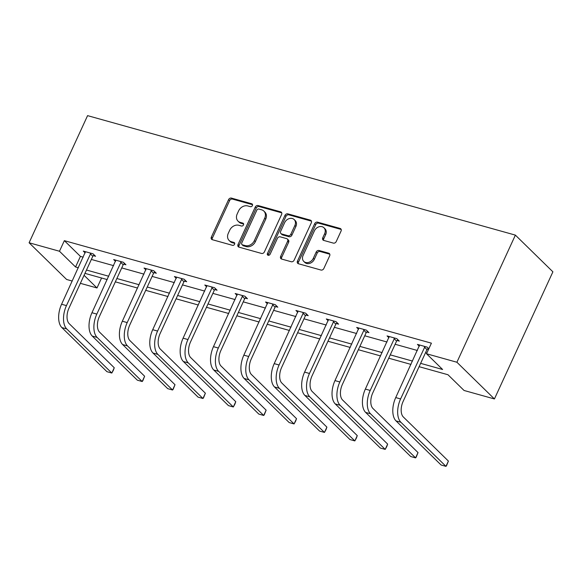 <?xml version="1.0" encoding="UTF-8"?>
<svg xmlns="http://www.w3.org/2000/svg" width="582" height="582" viewBox="0 0 582 582"><rect width="100%" height="100%" fill="white"/><g stroke="black" fill="none" stroke-linecap="round" stroke-linejoin="round"><path stroke-width="0.87" d="M252.421 205.599A1.651 1.331 -45.6 0 0 251.751 203.773L231.44 198.098A2.357 1.906 -45.6 0 0 228.573 199.648L211.353 237.085A2.357 1.906 -45.6 0 0 211.615 239.304A2.357 1.906 -45.6 0 0 212.314 239.697L232.618 245.364A1.651 1.331 -45.6 0 0 233.957 242.454L231.33 241.719A7.544 6.089 -45.6 0 1 229.112 240.461A7.544 6.089 -45.6 0 1 228.275 233.36L229.708 230.239A7.544 6.089 -45.6 0 1 238.889 225.292L241.515 226.027A1.651 1.331 -45.6 0 0 242.854 223.117L240.228 222.382A7.544 6.089 -45.6 0 1 238.009 221.116A7.544 6.089 -45.6 0 1 237.172 214.016L238.605 210.895A7.544 6.089 -45.6 0 1 247.787 205.948L250.413 206.683A1.651 1.331 -45.6 0 0 252.421 205.599M333.362 243.109A2.357 1.906 -45.6 0 0 336.229 241.559L341.059 231.061A2.357 1.906 -45.6 0 0 340.797 228.842A2.357 1.906 -45.6 0 0 340.106 228.442L317.546 222.149A2.357 1.906 -45.6 0 0 314.68 223.692L297.46 261.129A2.357 1.906 -45.6 0 0 297.722 263.348A2.357 1.906 -45.6 0 0 298.421 263.741L320.973 270.041A2.357 1.906 -45.6 0 0 323.839 268.498L329.674 255.811A2.357 1.906 -45.6 0 0 329.412 253.592A2.357 1.906 -45.6 0 0 328.721 253.192L319.067 250.5A2.357 1.906 -45.6 0 0 316.201 252.042L313.305 258.335A6.307 5.093 -45.6 0 1 303.782 261.42A6.307 5.093 -45.6 0 1 303.077 255.483L314.418 230.836A6.307 5.093 -45.6 0 1 323.941 227.758A6.307 5.093 -45.6 0 1 324.64 233.695L322.748 237.798A2.357 1.906 -45.6 0 0 323.017 240.017A2.357 1.906 -45.6 0 0 323.708 240.41L333.362 243.109M59.48 251.249L64.347 240.657L431.408 343.169L426.533 353.761L456.906 362.244L515.383 235.113L87.576 115.636L29.1 242.767L59.48 251.249L75.551 266.978L78.366 267.764M281.615 214.46A2.357 1.906 -45.6 0 0 281.353 212.241A2.357 1.906 -45.6 0 0 280.662 211.848L258.102 205.548A2.357 1.906 -45.6 0 0 255.236 207.09L238.016 244.527A2.357 1.906 -45.6 0 0 238.278 246.746A2.357 1.906 -45.6 0 0 238.976 247.139L261.529 253.439A2.357 1.906 -45.6 0 0 264.395 251.897L281.615 214.46M287.828 213.849L310.381 220.142A2.357 1.906 -45.6 0 1 311.072 220.542A2.357 1.906 -45.6 0 1 311.334 222.761L294.114 260.198A2.357 1.906 -45.6 0 1 291.247 261.74L281.593 259.048A2.357 1.906 -45.6 0 1 280.902 258.648A2.357 1.906 -45.6 0 1 280.64 256.429L287.624 241.246A2.357 1.906 -45.6 0 0 287.363 239.027A2.357 1.906 -45.6 0 0 286.671 238.635L280.269 236.845A2.357 1.906 -45.6 0 0 277.403 238.394L270.128 254.203A1.651 1.331 -45.6 0 1 267.451 253.454L284.962 215.391A2.357 1.906 -45.6 0 1 287.828 213.849L288.839 214.838L311.392 221.138L310.381 220.142M419.105 366.682L447.98 374.743L464.05 390.471L494.424 398.954L552.9 271.823L515.383 235.113M101.574 278.007L96.998 287.959L80.374 283.325M72.248 281.055L66.617 279.476L29.1 242.767M494.424 398.954L456.906 362.244M420.633 363.35L442.604 369.49L426.533 353.761M86.485 270.033L108.739 276.246M116.866 278.516L139.12 284.729M147.246 286.999L169.493 293.212M177.619 295.481L199.873 301.702M208 303.964L230.246 310.184M238.373 312.454L260.627 318.667M268.753 320.937L291 327.149M299.126 329.419L321.38 335.632M329.507 337.902L351.754 344.115M359.88 346.385L382.134 352.597M390.26 354.867L412.507 361.08M84.063 275.308L96.998 287.959M410.979 364.412L388.725 358.199M380.599 355.929L358.352 349.717M350.226 347.447L327.972 341.234M319.845 338.964L297.598 332.744M289.472 330.481L267.218 324.261M259.092 321.992L236.845 315.779M228.719 313.509L206.465 307.296M198.338 305.026L176.091 298.813M167.965 296.544L145.711 290.331M137.585 288.061L115.331 281.848M107.212 279.578L84.957 273.365M64.347 240.657L80.418 256.386L83.233 257.171M91.359 259.441L113.614 265.654M121.74 267.924L143.987 274.137M152.113 276.406L174.367 282.619M182.493 284.889L204.74 291.102M212.867 293.372L235.121 299.585M243.247 301.854L265.501 308.067M273.62 310.337L295.874 316.557M304 318.827L326.255 325.04M334.374 327.31L356.628 333.522M364.754 335.792L387.008 342.005M395.134 344.275L417.381 350.488M425.507 352.757L426.824 353.121M80.418 256.386L75.551 266.978M428.585 349.295L427.515 348.996M419.331 346.261L417.432 344.406L427.166 347.127L428.832 348.756M388.951 337.778L387.059 335.923L396.793 338.644L399.325 341.117L397.142 340.514M358.577 329.288L356.679 327.44L366.413 330.154L368.952 332.635L366.762 332.024M328.197 320.806L326.306 318.958L336.04 321.671L338.571 324.152L336.389 323.541M297.817 312.323L295.925 310.468L305.659 313.189L308.198 315.67L306.008 315.058M267.444 303.84L265.552 301.985L275.286 304.706L277.818 307.187L275.635 306.576M237.063 295.358L235.172 293.503L244.906 296.223L247.445 298.704L245.255 298.093M206.69 286.875L204.799 285.02L214.532 287.741L217.064 290.222L214.882 289.61M176.31 278.392L174.418 276.537L184.152 279.258L186.691 281.739L184.501 281.128M145.936 269.91L144.038 268.055L153.779 270.776L156.311 273.256L154.128 272.645M115.556 261.427L113.665 259.572L123.399 262.293L125.938 264.766L123.748 264.163M85.183 252.937L83.284 251.089L93.025 253.803L95.557 256.284L93.375 255.673M238.009 221.116L239.027 222.106A7.544 6.089 -45.6 0 0 241.239 223.372L240.228 222.382M243.669 224.048L241.239 223.372M229.112 240.461L230.13 241.45A7.544 6.089 -45.6 0 0 232.342 242.716L231.33 241.719M234.772 243.392L232.342 242.716M252.566 204.704L232.458 199.095A2.357 1.906 -45.6 0 0 229.592 200.637L212.372 238.074A2.357 1.906 -45.6 0 0 212.241 239.675M281.739 212.859A2.357 1.906 -45.6 0 0 281.673 212.837L259.121 206.537A2.357 1.906 -45.6 0 0 256.255 208.087L239.035 245.524A2.357 1.906 -45.6 0 0 238.911 247.124M258.866 209.047A1.651 1.331 -45.6 0 0 256.858 210.124L241.748 242.985A1.651 1.331 -45.6 0 0 242.418 244.818L245.189 245.589A7.544 6.089 -45.6 0 0 254.363 240.642L264.694 218.185A7.544 6.089 -45.6 0 0 263.857 211.084A7.544 6.089 -45.6 0 0 261.638 209.818L258.866 209.047M241.93 244.542L242.949 245.531A1.651 1.331 -45.6 0 0 243.429 245.808L242.418 244.818M263.857 211.084L264.868 212.074A7.544 6.089 -45.6 0 1 265.712 219.174L255.382 241.639A7.544 6.089 -45.6 0 1 246.201 246.586L243.429 245.808M287.363 239.027L288.374 240.024A2.357 1.906 -45.6 0 1 288.643 242.243L281.659 257.426A2.357 1.906 -45.6 0 0 281.528 259.026M288.839 214.838A2.357 1.906 -45.6 0 0 285.973 216.388L268.469 254.443A1.651 1.331 -45.6 0 0 268.324 255.323M294.87 225.496A6.307 5.093 -45.6 0 0 294.172 219.56A6.307 5.093 -45.6 0 0 284.649 222.637L280.655 231.323A2.357 1.906 -45.6 0 0 280.917 233.542A2.357 1.906 -45.6 0 0 281.608 233.935L288.01 235.725A2.357 1.906 -45.6 0 0 290.876 234.175L294.87 225.496L295.889 226.485A6.307 5.093 -45.6 0 0 295.183 220.549L294.172 219.56M280.917 233.542L281.928 234.531A2.357 1.906 -45.6 0 0 282.619 234.932L281.608 233.935M295.889 226.485L291.895 235.172A2.357 1.906 -45.6 0 1 289.021 236.714L282.619 234.932M323.941 227.758L324.952 228.748A6.307 5.093 -45.6 0 1 325.658 234.684L323.767 238.795A2.357 1.906 -45.6 0 0 323.643 240.395M303.782 261.42L304.793 262.409A6.307 5.093 -45.6 0 0 314.316 259.332L313.305 258.335M329.798 254.21A2.357 1.906 -45.6 0 0 329.732 254.189L320.078 251.489A2.357 1.906 -45.6 0 0 317.212 253.039L314.316 259.332M341.183 229.461A2.357 1.906 -45.6 0 0 341.117 229.439L318.565 223.139A2.357 1.906 -45.6 0 0 315.691 224.688L298.479 262.118A2.357 1.906 -45.6 0 0 298.348 263.726M85.474 251.7L61.583 304.248L66.45 305.608L90.836 253.192M94.117 254.872L92.822 256.269L68.982 308.089A12.011 6.482 105.6 0 0 69.178 323.643L114.254 367.744L113.381 370.217L111.817 373.047L66.748 328.946A18.013 9.727 -74.4 0 1 66.45 305.608M114.254 367.744L111.817 373.047L106.95 371.687L61.874 327.586A18.013 9.727 -74.4 0 1 61.583 304.248M92.822 256.269L90.283 253.788M115.854 260.183L91.956 312.738L96.823 314.091L121.216 261.682M124.49 263.355L123.195 264.752L99.362 316.572A12.011 6.482 105.6 0 0 99.558 332.133L144.627 376.234L142.779 380.824L142.197 381.53L97.121 337.429A18.013 9.727 -74.4 0 1 96.823 314.091M144.627 376.234L142.197 381.53L137.323 380.17L92.254 336.069A18.013 9.727 -74.4 0 1 91.956 312.738M123.195 264.752L120.663 262.271M146.228 268.666L122.336 321.22L127.203 322.581L151.589 270.164M154.87 271.838L153.575 273.242L129.735 325.054A12.011 6.482 105.6 0 0 129.939 340.615L175.007 384.717L173.16 389.307L172.57 390.013L127.502 345.912A18.013 9.727 -74.4 0 1 127.203 322.581M175.007 384.717L172.57 390.013L167.703 388.652L122.627 344.551A18.013 9.727 -74.4 0 1 122.336 321.22M153.575 273.242L151.036 270.761M176.608 277.148L152.71 329.703L157.584 331.063L181.97 278.647M185.243 280.328L183.948 281.724L160.115 333.544A12.011 6.482 105.6 0 0 160.312 349.098L205.381 393.199L203.533 397.79L202.951 398.495L157.875 354.394A18.013 9.727 -74.4 0 1 157.584 331.063M205.381 393.199L202.951 398.495L198.076 397.135L153.008 353.034A18.013 9.727 -74.4 0 1 152.71 329.703M183.948 281.724L181.417 279.244M206.981 285.631L183.09 338.186L187.957 339.546L212.343 287.13M215.624 288.81L214.329 290.207L190.489 342.027A12.011 6.482 105.6 0 0 190.692 357.581L235.761 401.682L234.888 404.155L233.324 406.978L188.255 362.877A18.013 9.727 -74.4 0 1 187.957 339.546M235.761 401.682L233.324 406.978L228.457 405.618L183.388 361.517A18.013 9.727 -74.4 0 1 183.09 338.186M214.329 290.207L211.79 287.726M237.361 294.114L213.463 346.668L218.337 348.029L242.723 295.612M245.997 297.293L244.702 298.69L220.869 350.51A12.011 6.482 105.6 0 0 221.065 366.063L266.141 410.164L264.293 414.755L263.704 415.461L218.628 371.36A18.013 9.727 -74.4 0 1 218.337 348.029M266.141 410.164L263.704 415.461L258.83 414.1L213.761 369.999A18.013 9.727 -74.4 0 1 213.463 346.668M244.702 298.69L242.17 296.209M267.735 302.596L243.843 355.151L248.71 356.511L273.096 304.095M276.377 305.776L275.082 307.172L251.249 358.992A12.011 6.482 105.6 0 0 251.446 374.546L296.514 418.647L295.641 421.121L294.077 423.943L249.009 379.842A18.013 9.727 -74.4 0 1 248.71 356.511M296.514 418.647L294.077 423.943L289.21 422.583L244.142 378.482A18.013 9.727 -74.4 0 1 243.843 355.151M275.082 307.172L272.543 304.692M298.115 311.079L274.217 363.634L279.091 364.994L303.477 312.578M306.75 314.258L305.455 315.655L281.623 367.475A12.011 6.482 105.6 0 0 281.819 383.029L326.895 427.13L326.022 429.603L324.458 432.426L279.382 388.325A18.013 9.727 -74.4 0 1 279.091 364.994M326.895 427.13L324.458 432.426L319.583 431.073L274.515 386.965A18.013 9.727 -74.4 0 1 274.217 363.634M305.455 315.655L302.924 313.174M328.488 319.569L304.597 372.116L309.464 373.477L333.85 321.06M337.131 322.741L335.836 324.138L312.003 375.957A12.011 6.482 105.6 0 0 312.199 391.511L357.268 435.612L356.395 438.086L354.831 440.916L309.762 396.808A18.013 9.727 -74.4 0 1 309.464 373.477M357.268 435.612L354.831 440.916L349.964 439.556L304.895 395.454A18.013 9.727 -74.4 0 1 304.597 372.116M335.836 324.138L333.297 321.657M358.868 328.052L334.97 380.599L339.844 381.959L364.23 329.543M367.504 331.223L366.209 332.62L342.376 384.44A12.011 6.482 105.6 0 0 342.572 399.994L387.648 444.095L386.775 446.569L385.211 449.399L340.135 405.298A18.013 9.727 -74.4 0 1 339.844 381.959M387.648 444.095L385.211 449.399L380.344 448.038L335.268 403.937A18.013 9.727 -74.4 0 1 334.97 380.599M366.209 332.62L363.677 330.139M389.242 336.534L365.351 389.089L370.217 390.442L394.603 338.033M397.884 339.706L396.589 341.103L372.756 392.923A12.011 6.482 105.6 0 0 372.953 408.484L418.022 452.585L416.174 457.176L415.584 457.881L370.516 413.78A18.013 9.727 -74.4 0 1 370.217 390.442M418.022 452.585L415.584 457.881L410.717 456.521L365.649 412.42A18.013 9.727 -74.4 0 1 365.351 389.089M396.589 341.103L394.05 338.622M419.622 345.017L395.731 397.571L400.598 398.932L424.984 346.516M428.265 348.189L426.962 349.593L403.13 401.405A12.011 6.482 105.6 0 0 403.326 416.967L448.402 461.068L446.554 465.658L445.965 466.364L400.889 422.263A18.013 9.727 -74.4 0 1 400.598 398.932M448.402 461.068L445.965 466.364L441.098 465.003L396.022 420.902A18.013 9.727 -74.4 0 1 395.731 397.571M426.962 349.593L424.431 347.112M252.523 204.529L251.751 203.773M234.728 243.211L233.957 242.454M243.625 223.866L242.854 223.117M212.372 238.074L211.353 237.085M229.592 200.637L228.573 199.648M232.458 199.095L231.44 198.098M239.035 245.524L238.016 244.527M256.255 208.087L255.236 207.09M259.121 206.537L258.102 205.548M281.673 212.837L280.662 211.848M246.201 246.586L245.189 245.589M255.382 241.639L254.363 240.642M265.712 219.174L264.694 218.185M281.659 257.426L280.64 256.429M288.643 242.243L287.624 241.246M268.469 254.443L267.451 253.454M285.973 216.388L284.962 215.391M289.021 236.714L288.01 235.725M291.895 235.172L290.876 234.175M323.767 238.795L322.748 237.798M325.658 234.684L324.64 233.695M317.212 253.039L316.201 252.042M320.078 251.489L319.067 250.5M329.732 254.189L328.721 253.192M298.479 262.118L297.46 261.129M315.691 224.688L314.68 223.692M318.565 223.139L317.546 222.149M341.117 229.439L340.106 228.442M61.874 327.586L66.748 328.946M92.254 336.069L97.121 337.429M122.627 344.551L127.502 345.912M153.008 353.034L157.875 354.394M183.388 361.517L188.255 362.877M213.761 369.999L218.628 371.36M244.142 378.482L249.009 379.842M274.515 386.965L279.382 388.325M304.895 395.454L309.762 396.808M335.268 403.937L340.135 405.298M365.649 412.42L370.516 413.78M396.022 420.902L400.889 422.263"/></g></svg>
